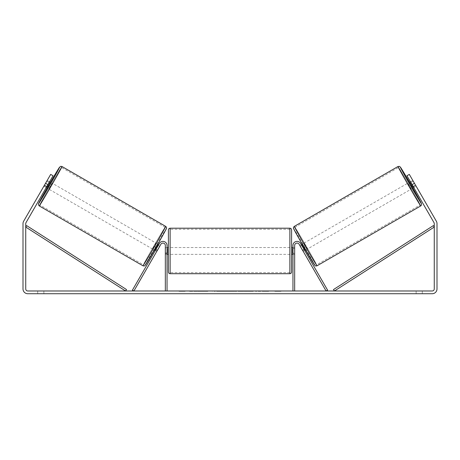 <?xml version="1.0" encoding="UTF-8"?>
<svg xmlns="http://www.w3.org/2000/svg" width="460" height="460" viewBox="0 0 460 460"><rect width="100%" height="100%" fill="white"/><g stroke="black" fill="none" stroke-linecap="round" stroke-linejoin="round"><path stroke-width="0.34" stroke-dasharray="2.3 1.72" d="M302.577 250.246L304.06 249.389L304.744 250.579L300.616 243.426A4.105 4.105 0 0 0 292.957 245.479A4.105 4.105 0 0 1 300.616 243.426A4.105 4.105 0 0 0 292.957 245.479L292.957 290.984L294.664 290.984L294.664 245.479A2.398 2.398 0 0 1 299.138 244.283A2.398 2.398 0 0 0 294.664 245.479L294.664 253.006L294.664 245.479A2.398 2.398 0 0 1 299.138 244.283L303.261 251.43L304.744 250.579L303.261 251.43L299.138 244.283L326.1 290.984L327.583 290.128L300.616 243.426L304.06 249.389L302.577 250.246M294.664 253.006L294.664 254.374L294.664 253.006L292.957 253.006L292.957 254.374L292.957 245.479L292.957 253.006L294.664 253.006M292.957 290.984L294.664 290.984M409.164 182.39L412.585 188.318M410.366 181.694L412.844 180.515M415.685 185.397L413.022 186.933L410.579 182.701L413.241 181.165M416.047 186.064L412.718 180.337M416.156 186.254L409.314 174.397L416.156 186.254L413.787 187.623L413.103 186.438L413.787 187.623L416.139 186.265M301.323 244.651L299.839 245.508L300.368 246.33L302.145 245.306L304.589 249.538L302.812 250.562L303.261 251.43M302.18 244.156L302.507 243.967L305.929 249.895L302.507 243.967M305.601 250.085L305.929 249.895M300.328 246.353L301.812 245.496M304.255 249.728L302.772 250.585M302.812 250.562L300.368 246.33M413.298 186.771L415.61 185.437M413.166 181.205L410.855 182.539M410.579 182.701L413.022 186.933M302.145 245.306L304.589 249.538M304.514 249.579L302.07 245.347M307.412 249.038L303.991 243.11L307.412 249.038L411.102 189.169L407.681 183.247L411.102 189.169M303.991 243.11L407.681 183.247M316.532 264.833A21.66 0.397 -120 0 1 305.354 246.272A21.66 0.397 -120 0 1 294.872 227.32A21.66 0.397 -120 0 1 306.044 245.876A21.66 0.397 -120 0 1 316.532 264.833L420.221 204.964A21.66 0.397 -120 0 1 409.043 186.409A21.66 0.397 -120 0 1 398.561 167.452A21.66 0.397 -120 0 1 409.733 186.007A21.66 0.397 -120 0 1 420.221 204.964M294.872 227.32L398.561 167.452M200.778 290.984L189.238 290.984L200.778 290.984M200.778 291.329L189.238 291.329L200.778 291.329M422.286 290.984L422.286 293.721L416.127 293.721L422.286 293.721L422.286 290.984L416.127 290.984L422.286 290.984M43.872 290.984L43.872 293.721L37.714 293.721L43.872 293.721L43.872 290.984L37.714 290.984L43.872 290.984M43.953 186.064L46.213 187.623L46.897 186.438L44.528 185.07L43.844 186.254L50.686 174.397L44.528 185.07L46.897 186.438L46.213 187.623L43.844 186.254M263.361 290.984L268.72 290.984L263.361 290.984L263.361 291.329L268.542 291.329L268.542 290.984M268.542 291.329L255.541 291.329L255.541 290.984L259.336 290.984L255.541 290.984L255.541 291.329L263.361 291.329M235.302 290.984L225.118 290.984L240.333 290.984L235.302 290.984L235.302 291.329L230 291.329L230 290.984M47.926 184.655L53.055 175.766L46.897 186.438L53.055 175.766L50.686 174.397L45.551 183.287L47.926 184.655L26.013 222.611A2.053 2.053 0 0 0 25.737 223.635L25.737 288.932A2.053 2.053 0 0 0 27.79 290.984L432.21 290.984A2.053 2.053 0 0 0 434.263 288.932L434.263 223.635A2.053 2.053 0 0 0 433.987 222.611L412.074 184.655L414.448 183.287L409.314 174.397L406.945 175.766L409.314 174.397L406.945 175.766L412.074 184.655M280.979 290.984L274.821 290.984L280.979 290.984L280.979 291.329L277.903 291.329L277.903 290.984M181.073 290.984L185.179 290.984L181.073 290.984L181.073 291.329L181.073 290.984M225.814 290.984L214.256 290.984L225.814 290.984L225.814 291.329L218.052 291.329L218.052 290.984L222.019 290.984L218.052 290.984L218.052 291.329L222.019 291.329L222.019 290.984L222.019 291.329L218.052 291.329L218.052 290.984L218.052 291.329L214.256 291.329L214.256 290.984L214.256 291.329L225.814 291.329L225.814 290.984M253.339 290.984L240.218 290.984L253.339 290.984L253.339 291.329L240.218 291.329L240.218 290.984L240.218 291.329L253.242 291.329L253.242 290.984M45.551 183.287L23.644 221.243A4.79 4.79 0 0 0 23 223.635L23 288.932A4.79 4.79 0 0 0 27.79 293.721L432.21 293.721A4.79 4.79 0 0 0 437 288.932L437 223.635A4.79 4.79 0 0 0 436.356 221.243L414.448 183.287M413.103 186.438L406.945 175.766L413.103 186.438L415.472 185.07L413.103 186.438M53.055 175.766L50.686 174.397L53.055 175.766M37.714 290.984L37.714 293.721L37.714 290.984M416.127 290.984L416.127 293.721L416.127 290.984M203.464 290.984L203.464 291.329L195.236 291.329L207.402 291.329L207.402 290.984L204.579 290.984L207.851 290.984L195.236 290.984L207.402 290.984L207.402 291.329L204.579 291.329L207.851 291.329L207.851 290.984M206.183 291.329L206.183 290.984M195.236 291.329L195.236 290.984L195.236 291.329M199.036 291.329L199.036 290.984L203.579 290.984L199.036 290.984L199.036 291.329L203.579 291.329L203.579 290.984L203.579 291.329L199.036 291.329L199.036 290.984L199.036 291.329M200.698 291.329L200.698 290.984M203.464 291.329L207.851 291.329M204.579 291.329L204.579 290.984M277.903 291.329L274.821 291.329L274.821 290.984M274.821 291.329L276.874 291.329L276.874 290.984L276.874 291.329L278.927 291.329L278.927 290.984L278.927 291.329L280.979 291.329M185.179 291.329L179.02 291.329L183.126 291.329L183.126 290.984L183.126 291.329L185.179 291.329L185.179 290.984M182.097 291.329L182.097 290.984M179.02 291.329L179.02 290.984M231.167 290.984L234.215 290.984L231.167 290.984L231.167 291.329L234.215 291.329L234.215 290.984M234.215 291.329L232.697 291.329L232.697 290.984M230 291.329L229.034 291.329L229.034 290.984M229.034 291.329L225.118 291.329L225.118 290.984M225.118 291.329L230.914 291.329L230.914 290.984M230.914 291.329L234.542 291.329L234.542 290.984M234.542 291.329L240.333 291.329L240.333 290.984M240.333 291.329L236.296 291.329L236.296 290.984M236.296 291.329L235.302 291.329M232.697 291.329L231.167 291.329M268.72 291.329L268.72 290.984M264.166 291.329L264.166 290.984M260.722 291.329L260.722 290.984M259.336 291.329L259.336 290.984L259.336 291.329M264.046 291.329L264.046 290.984M253.242 291.329L250.384 291.329L250.384 290.984M250.384 291.329L244.128 291.329L244.128 290.984L244.128 291.329L250.481 291.329L250.481 290.984M250.481 291.329L253.339 291.329M157.423 250.246L155.94 249.389L159.384 243.426A4.105 4.105 0 0 1 167.043 245.479A4.105 4.105 0 0 0 159.384 243.426A4.105 4.105 0 0 1 167.043 245.479L167.043 290.984L165.335 290.984L165.335 245.479A2.398 2.398 0 0 0 160.862 244.283A2.398 2.398 0 0 1 165.335 245.479L165.335 254.374L165.335 245.479A2.398 2.398 0 0 0 160.862 244.283L156.739 251.43L155.256 250.579L155.94 249.389L155.256 250.579L156.739 251.43L160.862 244.283L133.9 290.984L132.417 290.128L159.384 243.426L155.94 249.389L157.423 250.246M167.043 290.984L165.335 290.984M167.043 245.479L167.043 253.006L167.043 245.479M167.043 253.006L167.043 254.374L167.043 253.006L165.335 253.006L167.043 253.006M168.412 229.914L168.412 271.998M291.588 247.532L291.588 229.914M167.043 253.397L165.335 253.397L167.388 253.397L167.388 248.509L167.388 253.397L167.388 248.509L165.335 248.509L165.335 247.532L165.335 248.509L167.043 248.509M292.957 253.397L294.664 253.397L294.664 247.532L294.664 254.374L294.664 253.397L292.612 253.397L292.612 248.509L292.612 253.397L292.612 248.509L294.664 248.509L292.957 248.509M291.588 271.998L291.588 254.374M165.335 253.397L165.335 248.509L165.335 253.397M289.875 228.2L289.875 273.706M170.125 273.706L170.125 228.2M49.634 181.694L47.156 180.515M46.701 186.771L44.39 185.437L47.282 180.337M46.834 181.205L49.145 182.539M43.861 186.265L44.39 185.437M156.739 251.43L157.188 250.562L155.411 249.538L157.855 245.306L159.631 246.33L160.161 245.508L158.677 244.651M157.82 244.156L157.492 243.967L154.071 249.895L157.492 243.967M154.399 250.085L154.071 249.895M155.744 249.728L157.228 250.585M159.672 246.353L158.188 245.496M157.188 250.562L159.631 246.33M50.836 182.39L47.414 188.318M44.315 185.397L46.977 186.933L49.421 182.701L46.759 181.165M49.421 182.701L46.977 186.933M157.855 245.306L155.411 249.538M155.486 249.579L157.929 245.347M156.009 243.11L152.588 249.038L156.009 243.11L52.319 183.247L48.898 189.169L52.319 183.247M152.588 249.038L48.898 189.169M143.468 264.833A21.66 0.397 -60 0 0 154.646 246.272A21.66 0.397 -60 0 0 165.129 227.32A21.66 0.397 -60 0 0 153.956 245.876A21.66 0.397 -60 0 0 143.468 264.833L39.779 204.964A21.66 0.397 -60 0 0 50.956 186.409A21.66 0.397 -60 0 0 61.439 167.452A21.66 0.397 -60 0 0 50.267 186.007A21.66 0.397 -60 0 0 39.779 204.964M165.129 227.32L61.439 167.452M25.737 227.056L125.574 290.984L126.5 289.547L26.657 225.618L25.737 227.056M434.263 227.056L334.426 290.984L333.5 289.547L433.343 225.618L434.263 227.056M420.768 205.913A22.753 0.42 60 0 0 409.751 186.001A22.753 0.42 60 0 0 398.015 166.503M409.492 182.2A21.045 0.385 -120 0 1 412.913 188.123L409.492 182.2M294.325 226.372A22.753 0.42 -120 0 1 306.061 245.864A22.753 0.42 -120 0 1 317.078 265.776M314.738 265.15A21.045 0.385 60 0 0 304.554 246.738A21.045 0.385 60 0 0 293.698 228.706M201.721 291.329L201.721 290.984M219.828 291.329L219.828 290.984M219.851 291.329L219.851 290.984M219.926 291.329L219.926 290.984M220.121 291.329L220.121 290.984M247.273 291.329L247.273 290.984M247.434 291.329L247.434 290.984M247.394 291.329L247.394 290.984L247.394 291.329M201.543 291.329L201.543 290.984M201.52 291.329L201.52 290.984M50.508 182.2A21.045 0.385 -60 0 0 47.087 188.123L50.508 182.2M165.675 226.372A22.753 0.42 -60 0 0 153.939 245.864A22.753 0.42 -60 0 0 142.922 265.776M39.232 205.913A22.753 0.42 120 0 1 50.249 186.001A22.753 0.42 120 0 1 61.985 166.503M145.262 265.15A21.045 0.385 120 0 1 155.445 246.738A21.045 0.385 120 0 1 166.302 228.706M294.664 254.374L292.957 254.374L294.664 254.374M189.238 291.329L189.238 290.984M212.319 291.329L212.319 290.984M165.335 254.374L167.043 254.374L165.335 254.374M167.043 247.532L165.335 247.532M294.664 247.532L292.957 247.532M289.875 247.532L170.125 247.532M289.875 272.613L170.125 272.613M289.875 229.298L170.125 229.298M289.875 254.374L170.125 254.374"/><path stroke-width="0.69" d="M294.664 290.984L294.664 245.479A2.398 2.398 0 0 1 299.138 244.283L326.1 290.984L327.583 290.128L300.616 243.426A4.105 4.105 0 0 0 292.957 245.479L292.957 290.984M420.768 205.913L317.078 265.776A22.753 0.42 -120 0 1 305.336 246.284A22.753 0.42 -120 0 1 294.325 226.372L398.015 166.503A22.753 0.42 60 0 0 409.026 186.415A22.753 0.42 60 0 0 420.768 205.913L421.555 204.907L421.308 203.291L412.913 188.123A21.045 0.385 -120 0 1 421.394 203.579A21.045 0.385 -120 0 1 410.538 185.547A21.045 0.385 -120 0 1 400.349 167.13A21.045 0.385 -120 0 1 409.492 182.2L400.384 167.106L399.47 166.376L398.015 166.503M413.787 187.623L412.585 188.318L410.82 185.386L409.164 182.39L410.366 181.694M412.844 180.515L416.047 186.064M301.323 244.651L302.18 244.156M304.744 250.579L305.601 250.085M300.328 246.353L299.839 245.508M301.812 245.496L302.07 245.347L304.514 249.579L304.255 249.728M302.772 250.585L303.261 251.43M300.294 246.376L302.737 250.608M410.855 182.539L410.504 182.746L412.942 186.978L413.298 186.771M412.942 186.978L410.504 182.746M47.926 184.655L45.551 183.287L50.686 174.397L53.055 175.766L26.013 222.611A2.053 2.053 0 0 0 25.737 223.635L25.737 288.932A2.053 2.053 0 0 0 27.79 290.984L432.21 290.984A2.053 2.053 0 0 0 434.263 288.932L434.263 223.635A2.053 2.053 0 0 0 433.987 222.611L406.945 175.766L409.314 174.397L414.448 183.287L412.074 184.655M45.551 183.287L23.644 221.243A4.79 4.79 0 0 0 23 223.635L23 288.932A4.79 4.79 0 0 0 27.79 293.721L432.21 293.721A4.79 4.79 0 0 0 437 288.932L437 223.635A4.79 4.79 0 0 0 436.356 221.243L414.448 183.287M167.043 290.984L167.043 245.479A4.105 4.105 0 0 0 159.384 243.426L132.417 290.128L133.9 290.984L160.862 244.283A2.398 2.398 0 0 1 165.335 245.479L165.335 290.984M168.412 250.953L168.412 229.914C168.515 228.873 169.084 228.304 170.125 228.2L170.125 273.706C169.084 273.608 168.515 273.033 168.412 271.998L168.412 250.953M170.125 273.706L289.875 273.706L289.875 228.2C290.915 228.304 291.485 228.873 291.588 229.914L291.588 250.953L291.588 247.532L292.957 247.532M167.043 248.509L167.388 248.509L167.388 253.397L167.043 253.397M292.957 253.397L292.612 253.397L292.612 248.509L292.957 248.509M292.957 254.374L291.588 254.374L291.588 250.953L291.588 271.998C291.485 273.033 290.915 273.608 289.875 273.706M165.675 226.372L61.985 166.503A22.753 0.42 120 0 1 50.974 186.415A22.753 0.42 120 0 1 39.232 205.913L142.922 265.776A22.753 0.42 -60 0 0 154.663 246.284A22.753 0.42 -60 0 0 165.675 226.372C166.428 227.056 166.698 227.671 166.503 228.223C167.44 226.929 163.3 234.715 156.13 247.095L144.992 265.518C144.745 266.018 144.055 266.104 142.922 265.776M46.213 187.623L47.414 188.318L49.18 185.386L50.836 182.39L49.634 181.694M49.145 182.539L49.496 182.746L47.058 186.978L46.701 186.771M159.672 246.353L160.161 245.508M158.677 244.651L157.82 244.156M155.256 250.579L154.399 250.085M156.739 251.43L157.228 250.585M158.188 245.496L157.929 245.347L155.486 249.579L155.744 249.728M159.706 246.376L157.262 250.608M47.156 180.515L43.953 186.064M47.058 186.978L49.496 182.746M25.737 227.056L125.574 290.984L126.5 289.547L26.657 225.618L25.737 227.056M434.263 227.056L334.426 290.984L333.5 289.547L433.343 225.618L434.263 227.056M293.698 228.706A21.045 0.385 60 0 0 303.882 247.123A21.045 0.385 60 0 0 314.738 265.15M39.232 205.913L38.398 204.717L38.565 203.561L47.087 188.123A21.045 0.385 -60 0 0 38.605 203.579A21.045 0.385 -60 0 0 49.461 185.547A21.045 0.385 -60 0 0 59.65 167.13A21.045 0.385 -60 0 0 50.508 182.2L59.443 167.342L60.72 166.324L61.985 166.503M166.302 228.706A21.045 0.385 120 0 1 156.118 247.123A21.045 0.385 120 0 1 145.262 265.15M317.078 265.776C315.945 266.104 315.255 266.018 315.008 265.518L303.87 247.095C296.7 234.715 292.56 226.929 293.497 228.223C293.302 227.671 293.572 227.056 294.325 226.372M289.875 228.2L170.125 228.2M168.412 247.532L167.043 247.532M168.412 254.374L167.043 254.374"/></g></svg>
